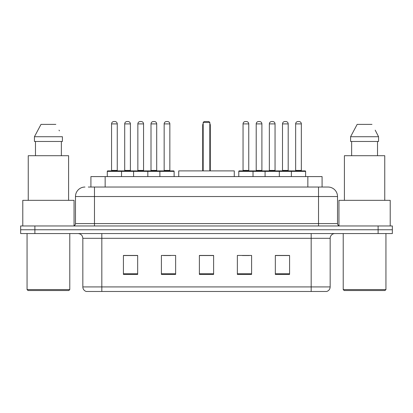 <?xml version="1.0" encoding="UTF-8"?>
<svg xmlns="http://www.w3.org/2000/svg" width="413" height="413" viewBox="0 0 413 413"><rect width="100%" height="100%" fill="white"/><g stroke="black" fill="none" stroke-linecap="round" stroke-linejoin="round"><path stroke-width="0.62" d="M88.299 187.037L94.469 187.037L88.299 187.037L90.917 187.037L90.917 176.594L322.083 176.594L322.083 187.037M84.975 187.037A9.494 9.494 0 0 0 75.481 196.531L75.481 223.588A2.375 2.375 0 0 1 73.106 225.963M328.025 187.037A9.494 9.494 0 0 1 337.519 196.531L94.469 196.531L94.469 187.037L327.881 187.037M337.519 196.531L337.519 223.588C337.664 225.033 338.454 225.823 339.894 225.963M34.893 225.963L20.65 225.963L20.65 229.762L34.893 229.762L20.65 229.762L20.65 233.557L34.893 233.557L34.893 229.762L378.107 229.762L34.893 229.762L34.893 225.963L378.107 225.963L378.107 229.762L392.35 229.762L378.107 229.762L378.107 233.557L34.893 233.557M378.107 233.557L392.35 233.557L392.35 225.963L378.107 225.963M330.163 286.916C330.033 289.193 328.893 290.711 326.745 291.475L311.175 291.475L311.175 286.916L330.163 286.916L330.163 238.306A4.749 4.749 0 0 1 334.912 233.557M311.175 291.475L86.255 291.475A4.749 4.749 0 0 1 82.837 286.916L82.837 238.306C82.554 235.42 80.974 233.841 78.088 233.557M289.575 274.433L289.575 255.44L275.332 255.44L275.332 274.433L289.575 274.433M251.6 274.433L251.6 255.44L237.356 255.44L237.356 274.433L251.6 274.433M137.668 274.433L137.668 255.44L123.425 255.44L123.425 274.433L137.668 274.433M175.644 274.433L175.644 255.44L161.4 255.44L161.4 274.433L175.644 274.433M213.619 274.433L213.619 255.44L199.381 255.44L199.381 274.433L213.619 274.433M275.332 255.539L288.909 255.539M281.79 255.539L275.76 255.539M163.445 255.539L170.564 255.539M137.147 255.539L131.117 255.539M123.993 255.539L137.668 255.539M242.343 255.539L249.462 255.539M213.619 255.539L199.381 255.539M68.832 290.525L28.007 290.525L27.057 289.575L69.782 289.575L68.832 290.525M27.057 233.557L27.057 289.575M69.782 233.557L69.782 289.575M74.056 225.766L74.056 200.331L22.787 200.331L22.787 225.963M68.594 200.331L68.594 155.706L28.244 155.706L28.244 200.331M61.367 141.463L61.367 155.706L61.367 141.463M34.439 136.718L41.011 124.375L34.439 136.718L34.439 141.463L62.404 141.463L62.404 136.718L34.439 136.718M59.405 130.854L59.028 130.141M35.477 141.463L35.477 155.706M55.832 124.375L41.011 124.375M234.269 176.594L234.269 170.894L178.731 170.894L178.731 176.594M203.175 122.475L204.125 121.525L208.875 121.525L209.825 122.475L203.175 122.475L203.175 170.894M209.825 122.475L209.825 170.894M210.3 170.894L210.3 125.325A3.8 3.8 0 0 0 209.825 123.487M202.7 170.894L202.7 125.325L203.175 125.325M384.993 290.525L344.168 290.525L343.218 289.575L385.943 289.575L384.993 290.525M343.218 233.557L343.218 289.575M385.943 233.557L385.943 289.575M390.213 225.963L390.213 200.331L338.944 200.331L338.944 225.766M384.756 200.331L384.756 155.706L344.406 155.706L344.406 200.331M375.562 130.854L378.561 136.718L350.596 136.718L357.168 124.375L350.596 136.718L350.596 141.463L378.561 141.463L378.561 136.718L378.561 141.463M378.561 136.718L375.19 130.141M351.633 141.463L351.633 155.706M377.523 155.706L377.523 141.463M371.989 124.375L357.168 124.375M159.883 176.594L159.883 171.369A0.475 0.475 0 0 1 160.358 170.894L173.651 170.894A0.475 0.475 0 0 1 174.126 171.369L107.287 171.369A0.475 0.475 0 0 1 107.762 170.894L121.05 170.894L107.762 170.894M121.525 176.594L121.525 171.369A0.475 0.475 0 0 0 121.05 170.894M117.256 123.9L111.556 123.9A2.375 2.375 0 0 1 113.931 121.525L114.881 121.525A2.375 2.375 0 0 1 117.256 123.9L117.256 170.419A0.475 0.475 0 0 0 117.731 170.894M111.556 123.9L111.556 170.419A0.475 0.475 0 0 1 111.082 170.894M107.287 171.369L107.287 176.594M133.585 176.594L133.585 171.369A0.475 0.475 0 0 1 134.06 170.894L147.353 170.894A0.475 0.475 0 0 1 147.823 171.369L147.823 176.594M143.554 170.419A0.475 0.475 0 0 0 144.029 170.894L137.379 170.894A0.475 0.475 0 0 0 137.854 170.419L143.554 170.419L143.554 123.9A2.375 2.375 0 0 0 141.179 121.525L140.229 121.525A2.375 2.375 0 0 0 137.854 123.9L137.854 170.419M169.851 170.419A0.475 0.475 0 0 0 170.326 170.894L163.682 170.894A0.475 0.475 0 0 0 164.157 170.419L169.851 170.419L169.851 123.9A2.375 2.375 0 0 0 167.477 121.525L166.527 121.525A2.375 2.375 0 0 0 164.157 123.9L164.157 170.419M174.126 171.369L174.126 176.594M291.377 176.594L291.377 171.369A0.475 0.475 0 0 1 291.852 170.894L305.145 170.894A0.475 0.475 0 0 1 305.62 171.369L238.781 171.369A0.475 0.475 0 0 1 239.256 170.894L252.549 170.894A0.475 0.475 0 0 1 253.019 171.369L253.019 176.594M248.75 170.419A0.475 0.475 0 0 0 249.225 170.894L242.581 170.894A0.475 0.475 0 0 0 243.05 170.419L248.75 170.419L248.75 123.9A2.375 2.375 0 0 0 246.375 121.525L245.425 121.525A2.375 2.375 0 0 0 243.05 123.9L243.05 170.419M238.781 171.369L238.781 176.594M265.079 176.594L265.079 171.369A0.475 0.475 0 0 1 265.554 170.894L278.847 170.894A0.475 0.475 0 0 1 279.322 171.369L279.322 176.594M275.048 170.419A0.475 0.475 0 0 0 275.523 170.894L268.878 170.894A0.475 0.475 0 0 0 269.353 170.419L275.048 170.419L275.048 123.9A2.375 2.375 0 0 0 272.673 121.525L271.723 121.525A2.375 2.375 0 0 0 269.353 123.9L269.353 170.419M301.345 170.419A0.475 0.475 0 0 0 301.82 170.894L295.176 170.894A0.475 0.475 0 0 0 295.651 170.419L301.345 170.419L301.345 123.9A2.375 2.375 0 0 0 298.976 121.525L298.026 121.525A2.375 2.375 0 0 0 295.651 123.9L295.651 170.419M305.62 171.369L305.62 176.594M134.199 170.894L120.911 170.894M124.705 123.9A2.375 2.375 0 0 1 127.08 121.525L128.03 121.525A2.375 2.375 0 0 1 130.405 123.9L124.705 123.9L124.705 170.419A0.475 0.475 0 0 1 124.23 170.894M130.405 123.9L130.405 170.419A0.475 0.475 0 0 0 130.88 170.894M160.502 170.894L147.209 170.894M151.008 123.9A2.375 2.375 0 0 1 153.378 121.525L154.328 121.525A2.375 2.375 0 0 1 156.703 123.9L151.008 123.9L151.008 170.419A0.475 0.475 0 0 1 150.533 170.894M156.703 123.9L156.703 170.419A0.475 0.475 0 0 0 157.177 170.894M265.698 170.894L252.405 170.894M256.205 123.9A2.375 2.375 0 0 1 258.574 121.525L259.524 121.525A2.375 2.375 0 0 1 261.899 123.9L256.205 123.9L256.205 170.419A0.475 0.475 0 0 1 255.73 170.894M261.899 123.9L261.899 170.419A0.475 0.475 0 0 0 262.374 170.894M291.996 170.894L278.703 170.894M282.502 123.9A2.375 2.375 0 0 1 284.877 121.525L285.827 121.525A2.375 2.375 0 0 1 288.197 123.9L282.502 123.9L282.502 170.419A0.475 0.475 0 0 1 282.027 170.894M288.197 123.9L288.197 170.419A0.475 0.475 0 0 0 288.672 170.894M105.155 187.037L105.155 176.594M307.845 187.037L307.845 176.594M94.469 225.963L94.469 196.531L75.481 196.531M75.481 223.588L337.519 223.588M318.531 187.037L318.531 225.963M311.175 233.557L311.175 238.306L82.837 238.306M330.163 238.306L311.175 238.306L311.175 286.916L101.825 286.916L101.825 291.475M82.837 286.916L101.825 286.916L101.825 233.557M213.619 273.773L199.381 273.773M175.644 273.773L161.4 273.773M137.668 273.773L123.425 273.773M251.6 273.773L237.356 273.773M289.575 273.773L275.332 273.773M209.825 125.325L210.3 125.325M111.556 170.419L117.256 170.419M143.554 123.9L137.854 123.9M169.851 123.9L164.157 123.9M248.75 123.9L243.05 123.9M275.048 123.9L269.353 123.9M301.345 123.9L295.651 123.9M124.705 170.419L130.405 170.419M151.008 170.419L156.703 170.419M256.205 170.419L261.899 170.419M282.502 170.419L288.197 170.419M203.175 123.487A3.8 3.8 0 0 0 202.7 125.325"/></g></svg>
